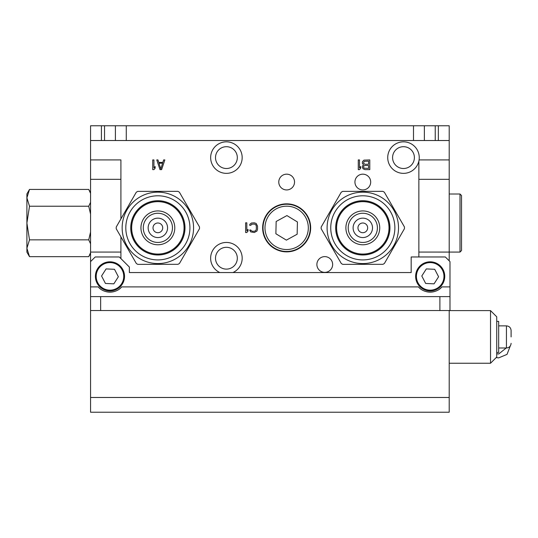 <?xml version="1.0" encoding="UTF-8"?>
<svg xmlns="http://www.w3.org/2000/svg" width="538" height="538" viewBox="0 0 538 538"><rect width="100%" height="100%" fill="white"/><g stroke="black" fill="none" stroke-linecap="round" stroke-linejoin="round"><path stroke-width="0.81" d="M461.53 249.39L461.53 250.547L460.003 252.08L460.003 194.01L461.53 195.536L461.53 249.39M449.21 260.849L449.21 140.519L90.559 140.519L90.559 159.927L120.909 159.927L120.909 218.905M449.21 397.481L449.21 412.229L90.559 412.229L90.559 397.481L449.21 397.481L449.21 310.534M121.366 287.252A15.757 15.757 0 0 0 121.689 286.909C116.053 293.782 103.881 293.782 98.246 286.909L90.559 286.909L90.559 397.481M90.559 286.909L90.559 159.927M90.559 179.329L120.909 179.329L120.909 159.927M120.909 236.848L120.909 258.596M232.947 272.551A15.757 15.757 0 0 0 226.411 242.45A15.757 15.757 0 0 0 219.874 272.551M449.21 159.927L419.075 159.927A15.757 15.757 0 0 0 398.073 142.799A15.757 15.757 0 0 0 393.083 169.436A15.757 15.757 0 0 0 418.86 161.077L418.86 256.969M286.653 203.848A24.008 24.008 0 0 0 262.645 227.856A24.008 24.008 0 0 0 286.653 251.865A24.008 24.008 0 0 0 310.661 227.856A24.008 24.008 0 0 0 286.653 203.848M210.654 157.6A15.757 15.757 0 0 0 226.411 173.357A15.757 15.757 0 0 0 242.174 157.6A15.757 15.757 0 0 0 226.411 141.844A15.757 15.757 0 0 0 210.654 157.6M354.932 182.052A7.882 7.882 0 0 0 362.807 189.934A7.882 7.882 0 0 0 370.689 182.052A7.882 7.882 0 0 0 362.807 174.171A7.882 7.882 0 0 0 354.932 182.052M316.889 264.494A7.882 7.882 0 0 0 324.77 272.376A7.882 7.882 0 0 0 332.652 264.494A7.882 7.882 0 0 0 324.77 256.619A7.882 7.882 0 0 0 316.889 264.494M278.771 182.052A7.882 7.882 0 0 0 286.653 189.934A7.882 7.882 0 0 0 294.535 182.052A7.882 7.882 0 0 0 286.653 174.171A7.882 7.882 0 0 0 278.771 182.052M160.001 169.631L161.615 169.631L164.85 159.927L163.639 159.927L162.826 162.409L158.784 162.409L157.977 159.927L156.766 159.927L160.001 169.631M152.718 159.927L152.718 169.631L153.935 169.631L155.146 168.186L155.146 166.538L153.935 167.984L153.935 159.927L152.718 159.927M364.946 169.631L369.794 169.631L369.794 159.927L363.93 160.136L362.518 161.582L362.316 163.229L363.527 164.884L362.518 165.919L362.316 167.358L363.123 168.804L364.946 169.631M249.659 225.287L250.869 225.287L251.676 224.252L254.306 224.05L255.725 224.669L256.33 226.115L256.33 229.208L255.725 230.654L254.306 231.273L252.49 231.273L251.071 230.654L250.869 230.035L249.659 230.035L250.668 231.891L254.306 232.51L256.935 231.071L257.541 229.208L257.541 226.115L256.128 223.431L254.306 222.813L251.475 223.014L249.861 224.252L249.659 225.287M245.617 222.813L245.617 232.51L246.828 232.51L248.038 231.071L248.038 229.417L246.828 230.863L246.828 222.813L245.617 222.813M358.274 159.927L358.274 169.631L359.485 169.631L360.695 168.186L360.695 166.538L359.485 167.984L359.485 159.927L358.274 159.927M90.559 310.534L449.99 310.534L449.99 261.623L445.329 256.969L411.173 256.969L411.173 272.551L129.376 272.551L129.376 267.056L119.281 256.969L95.213 256.969L90.559 261.623M90.559 296.613L100.646 296.613L100.646 310.534M449.99 296.613L439.896 296.613L439.896 310.534M100.646 296.613L439.896 296.613M449.99 286.909L441.913 286.909C436.278 293.782 424.105 293.782 418.47 286.909A15.757 15.757 0 0 0 418.793 287.252M441.913 286.909A15.757 15.757 0 0 1 441.597 287.252M441.254 287.601A15.757 15.757 0 0 1 440.898 287.944M440.118 288.617A15.757 15.757 0 0 1 439.694 288.946M436.244 290.923A15.757 15.757 0 0 1 435.706 291.139M434.63 291.495A15.757 15.757 0 0 1 425.753 291.495M424.677 291.139A15.757 15.757 0 0 1 424.139 290.923M420.689 288.946A15.757 15.757 0 0 1 420.265 288.617M419.492 287.944A15.757 15.757 0 0 1 419.129 287.601M121.03 287.601A15.757 15.757 0 0 1 120.667 287.944M119.893 288.617A15.757 15.757 0 0 1 119.47 288.946M116.02 290.923A15.757 15.757 0 0 1 115.482 291.139M114.406 291.495A15.757 15.757 0 0 1 105.529 291.495M104.446 291.139A15.757 15.757 0 0 1 103.915 290.923M100.458 288.946A15.757 15.757 0 0 1 100.041 288.617M99.261 287.944A15.757 15.757 0 0 1 98.905 287.601M98.562 287.252A15.757 15.757 0 0 1 98.246 286.909M215.503 258.206A10.908 10.908 0 0 0 226.411 269.114A10.908 10.908 0 0 0 237.319 258.206A10.908 10.908 0 0 0 226.411 247.305A10.908 10.908 0 0 0 215.503 258.206M120.909 179.329L120.909 178.858M418.86 161.077L419.075 159.927M392.579 157.6A10.908 10.908 0 0 0 403.487 168.508A10.908 10.908 0 0 0 414.395 157.6A10.908 10.908 0 0 0 403.487 146.692A10.908 10.908 0 0 0 392.579 157.6M449.21 179.329L418.86 179.329M215.503 157.6A10.908 10.908 0 0 0 226.411 168.508A10.908 10.908 0 0 0 237.319 157.6A10.908 10.908 0 0 0 226.411 146.692A10.908 10.908 0 0 0 215.503 157.6M95.421 275.718A14.553 14.553 0 0 1 110.626 261.831A14.553 14.553 0 0 1 124.507 277.036A14.553 14.553 0 0 1 109.308 290.917A14.553 14.553 0 0 1 95.421 275.718M96.201 275.752A13.78 13.78 0 0 0 109.342 290.143A13.78 13.78 0 0 0 123.733 276.996A13.78 13.78 0 0 0 110.586 262.611A13.78 13.78 0 0 0 96.201 275.752M113.834 283.835L118.36 276.754L114.493 269.296L106.094 268.913L101.568 275.994L105.441 283.452L113.834 283.835M415.652 275.718A14.553 14.553 0 0 1 430.851 261.831A14.553 14.553 0 0 1 444.731 277.036A14.553 14.553 0 0 1 429.532 290.917A14.553 14.553 0 0 1 415.652 275.718M416.425 275.752A13.78 13.78 0 0 0 429.566 290.143A13.78 13.78 0 0 0 443.958 276.996A13.78 13.78 0 0 0 430.817 262.611A13.78 13.78 0 0 0 416.425 275.752M434.058 283.835L438.591 276.754L434.717 269.296L426.325 268.913L421.799 275.994L425.666 283.452L434.058 283.835M286.653 204.238A23.618 23.618 0 0 0 263.035 227.587A23.618 23.618 0 0 0 286.653 251.475A23.618 23.618 0 0 0 310.271 228.119A23.618 23.618 0 0 0 286.653 204.238M287.137 206.189A21.675 21.675 0 0 0 264.985 227.366A21.675 21.675 0 0 0 286.169 249.524A21.675 21.675 0 0 0 308.321 228.341A21.675 21.675 0 0 0 287.137 206.189M275.88 233.754L286.377 240.136L297.151 234.232L297.427 221.959L286.929 215.577L276.155 221.481L275.88 233.754M160.808 168.804L158.986 163.229L162.624 163.229L160.808 168.804M368.584 168.394L364.139 168.186L363.527 167.157L363.728 166.121L364.744 165.502L368.584 165.502L368.584 168.394M363.527 163.027L364.139 161.373L368.584 161.165L368.584 164.265L364.744 164.265L363.527 163.027M362.847 264.34L342.767 264.366A41.648 41.648 0 0 1 341.294 263.512L321.173 228.751A41.648 41.648 0 0 1 321.166 227.049L341.213 192.241A41.648 41.648 0 0 1 342.686 191.387L382.854 191.346A41.648 41.648 0 0 1 384.327 192.194L404.448 226.962A41.648 41.648 0 0 1 404.448 228.663L384.401 263.472A41.648 41.648 0 0 1 382.935 264.319L362.847 264.34M362.847 263.566A35.71 35.71 0 0 1 327.097 227.89A35.71 35.71 0 0 1 362.773 192.147A35.71 35.71 0 0 1 398.517 227.816A35.71 35.71 0 0 1 362.847 263.566M362.841 259.915A32.065 32.065 0 0 0 394.872 227.823A32.065 32.065 0 0 0 362.773 195.792A32.065 32.065 0 0 0 330.749 227.89A32.065 32.065 0 0 0 362.841 259.915M362.841 254.985A27.135 27.135 0 0 0 389.942 227.83A27.135 27.135 0 0 0 362.78 200.721A27.135 27.135 0 0 0 335.678 227.883A27.135 27.135 0 0 0 362.841 254.985M362.834 254.057A26.201 26.201 0 0 0 389.008 227.83A26.201 26.201 0 0 0 362.78 201.656A26.201 26.201 0 0 0 336.606 227.883A26.201 26.201 0 0 0 362.834 254.057M362.827 244.777A16.927 16.927 0 0 0 379.734 227.836A16.927 16.927 0 0 0 362.794 210.93A16.927 16.927 0 0 0 345.887 227.877A16.927 16.927 0 0 0 362.827 244.777A16.927 16.927 0 0 0 379.734 227.836A16.927 16.927 0 0 0 362.794 210.93M362.82 237.561A9.704 9.704 0 0 0 372.511 227.843A9.704 9.704 0 0 0 362.8 218.152A9.704 9.704 0 0 0 353.103 227.863A9.704 9.704 0 0 0 362.82 237.561M362.807 223.001A4.849 4.849 0 0 1 367.662 227.85A4.849 4.849 0 0 1 362.814 232.705A4.849 4.849 0 0 1 357.958 227.863A4.849 4.849 0 0 1 362.807 223.001M157.903 264.34L137.815 264.366A41.648 41.648 0 0 1 136.343 263.512L116.221 228.751A41.648 41.648 0 0 1 116.221 227.049L136.269 192.241A41.648 41.648 0 0 1 137.741 191.387L177.91 191.346A41.648 41.648 0 0 1 179.383 192.194L199.504 226.962A41.648 41.648 0 0 1 199.504 228.663L179.457 263.472A41.648 41.648 0 0 1 177.984 264.319L157.903 264.34M157.903 263.566A35.71 35.71 0 0 1 122.153 227.89A35.71 35.71 0 0 1 157.829 192.147A35.71 35.71 0 0 1 193.572 227.816A35.71 35.71 0 0 1 157.903 263.566M157.896 259.915A32.065 32.065 0 0 0 189.927 227.823A32.065 32.065 0 0 0 157.829 195.792A32.065 32.065 0 0 0 125.805 227.89A32.065 32.065 0 0 0 157.896 259.915M157.89 254.985A27.135 27.135 0 0 0 184.998 227.83A27.135 27.135 0 0 0 157.836 200.721A27.135 27.135 0 0 0 130.734 227.883A27.135 27.135 0 0 0 157.89 254.985M157.89 254.057A26.201 26.201 0 0 0 184.063 227.83A26.201 26.201 0 0 0 157.836 201.656A26.201 26.201 0 0 0 131.662 227.883A26.201 26.201 0 0 0 157.89 254.057M157.883 244.777A16.927 16.927 0 0 0 174.789 227.836A16.927 16.927 0 0 0 157.842 210.93A16.927 16.927 0 0 0 140.943 227.877A16.927 16.927 0 0 0 157.883 244.777A16.927 16.927 0 0 0 174.789 227.836A16.927 16.927 0 0 0 157.842 210.93M157.876 237.561A9.704 9.704 0 0 0 167.567 227.843A9.704 9.704 0 0 0 157.856 218.152A9.704 9.704 0 0 0 148.158 227.863A9.704 9.704 0 0 0 157.876 237.561M157.856 223.001A4.849 4.849 0 0 1 162.718 227.85A4.849 4.849 0 0 1 157.869 232.705A4.849 4.849 0 0 1 153.014 227.863A4.849 4.849 0 0 1 157.856 223.001M496.735 321.401L498.679 321.401L498.679 352.451L496.735 352.451M490.528 363.244L496.735 357.03L496.735 316.821L490.528 310.608L490.528 363.244L449.21 363.244M511.1 336.929L511.1 330.52L511.1 336.929M438.342 140.519L438.342 125.771L449.21 125.771L449.21 140.519L449.21 125.771M438.342 125.771L435.242 125.771L435.242 140.519M413.5 125.771L126.269 125.771L126.269 140.519L413.5 140.519L413.5 125.771L435.242 125.771M90.559 125.771L90.559 140.519L90.559 125.771L126.269 125.771M115.401 140.519L115.401 125.771M424.368 140.519L424.368 125.771M90.559 192.584L88.736 189.43L90.559 193.357L88.736 189.43L29.503 189.43L26.9 197.823L29.503 189.43L26.9 193.929L26.9 252.154L29.503 256.66L88.736 256.66L90.559 252.726M90.559 231.992L88.736 239.847L90.559 243.781M26.9 197.843L29.503 206.236L26.9 223.041L29.503 239.847L26.9 248.247L29.503 256.66M29.503 239.847L88.736 239.847M29.503 206.236L88.736 206.236L90.559 214.09M90.559 202.308L88.736 206.236M90.559 252.073L120.909 252.073M121.689 286.909L418.47 286.909M460.003 252.08L418.86 252.073M362.841 254.911A27.055 27.055 0 0 0 389.862 227.83A27.055 27.055 0 0 0 362.78 200.802A27.055 27.055 0 0 0 335.752 227.883A27.055 27.055 0 0 0 362.841 254.911M362.827 242.45A14.593 14.593 0 0 0 377.407 227.843A14.593 14.593 0 0 0 362.794 213.263A14.593 14.593 0 0 0 348.214 227.87A14.593 14.593 0 0 0 362.827 242.45M157.89 254.911A27.055 27.055 0 0 0 184.917 227.83A27.055 27.055 0 0 0 157.836 200.802A27.055 27.055 0 0 0 130.808 227.883A27.055 27.055 0 0 0 157.89 254.911M157.876 242.45A14.593 14.593 0 0 0 172.456 227.843A14.593 14.593 0 0 0 157.849 213.263A14.593 14.593 0 0 0 143.269 227.87A14.593 14.593 0 0 0 157.876 242.45M498.679 325.867L506.44 325.867L506.44 347.992C509.271 347.716 510.824 346.163 511.1 343.331M101.426 140.519L101.426 125.771M104.533 125.771L104.533 140.519M449.21 194.01L460.003 194.01M490.528 310.608L449.21 310.608M506.44 325.867C509.271 326.142 510.824 327.696 511.1 330.52M498.679 347.992L506.44 347.992M506.224 347.992L498.679 353.997L496.735 353.755M510.266 345.995L507.031 354.374L498.679 357.878L496.164 357.609M90.559 253.499L88.736 256.66"/></g></svg>
